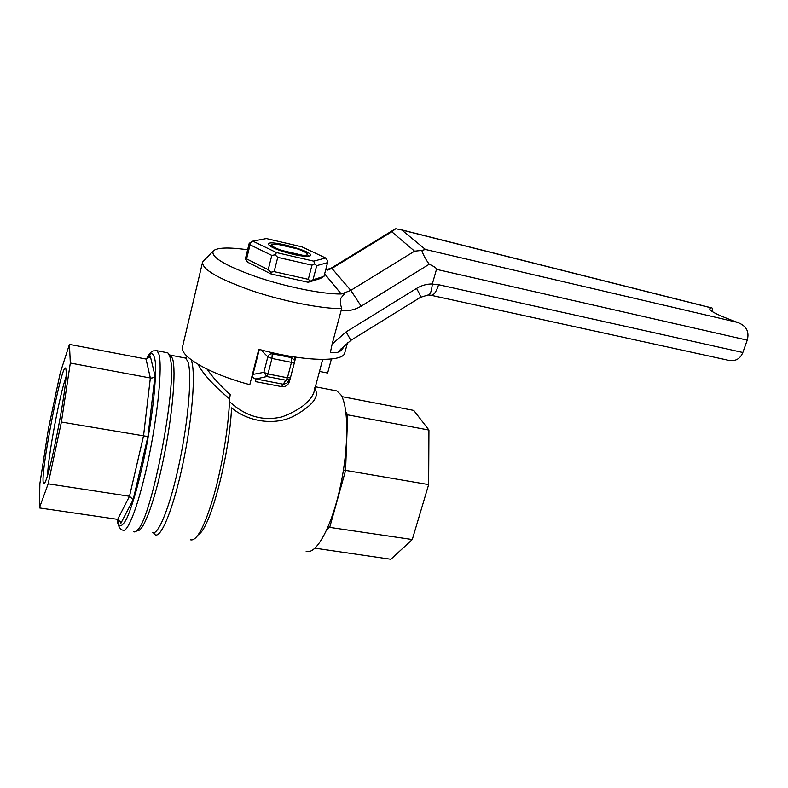 <?xml version="1.0" encoding="UTF-8"?>
<svg xmlns="http://www.w3.org/2000/svg" width="788" height="788" viewBox="0 0 788 788"><rect width="100%" height="100%" fill="white"/><g stroke="black" fill="none" stroke-linecap="round" stroke-linejoin="round"><path stroke-width="1.18" d="M207.165 369.217C212.524 377.147 220.216 385.618 230.224 394.621L229.603 398.964C213.981 385.805 203.58 374.507 198.409 365.061M229.495 401.624C245.482 416.369 263.034 421.452 282.134 416.852C299.529 410.184 310.108 402.057 313.86 392.503L322.696 359.436M291.757 356.54L291.471 362.352L294.525 362.145L294.525 360.372L291.747 357.693L272.274 353.792C270.077 353.684 268.6 354.689 267.831 356.826L263.872 372.33L266.817 376.526L286.251 380.289L289.895 378.831L286.999 383.037L283.552 384.288L255.883 378.979L255.588 381.638L281.621 386.622C285.542 387.075 288.172 385.263 289.521 381.185L288.26 381.215M303.557 256.179L302.651 255.263C305.852 255.46 307.418 255.125 307.34 254.248C306.857 252.889 303.607 251.126 297.588 248.949L276.765 244.113L272.067 244.526L269.801 245.807M302.651 255.263L281.434 250.367C274.175 247.688 271.052 245.748 272.067 244.526M190.361 539.78C196.685 541.602 204.486 526.985 213.735 495.947C222.206 466.043 228.668 426.318 229.603 398.964M153.424 532.806L155.078 534.717C161.087 538.765 173.616 507.984 182.944 463.452C192.321 418.999 195.857 372.901 191.445 360.668L191.11 359.752M187.406 356.659L185.259 357.88M314.304 387.972C320.145 395.655 313.673 404.845 294.879 415.552C277.583 425.175 250.466 423.392 231.544 407.889C229.456 455.907 210.081 528.827 198.576 534.392M306.099 551.167C315.752 555.402 331.068 528.315 339.923 488.491C348.867 448.746 348.887 406.697 340.8 394.69L336.831 390.927L334.151 390.405M343.45 470.022L428.652 484.6L412.282 539.534L390.878 559.283L315.033 548.202M345.981 414.005L347.675 414.862L428.938 430.041L428.652 484.6M341.874 396.62L413.749 410.41L428.938 430.041M327.956 527.123L412.282 539.534M65.916 377.285C59.77 393.97 47.97 456.902 47.644 474.849M66.133 371.03L65.936 369.148C62.991 354.127 37.637 486.314 44.059 483.211C48.068 485.398 67.551 386.534 66.133 371.03M39.4 507.915L48.166 483.812L61.395 422.043L70.309 363.041L69.442 344.356L60.302 372.606L48.432 428.702L39.883 483.556L39.4 507.915L117.658 519.351L129.498 496.263L48.166 483.812M120.337 521.4L120.623 523.754L133.162 499.72L147.927 436.552L61.395 422.043M147.927 436.552L154.99 375.689C154.202 377.472 152.655 378.24 150.35 377.994L70.309 363.041M154.99 375.689L150.252 355.969L149.927 357.003L146.026 359.052L69.442 344.356M133.162 499.72L129.498 496.263L143.514 436.03L150.35 377.994L146.026 359.052M133.566 531.634C134.758 532.373 136.196 531.703 137.9 529.605C152.094 516.248 176.965 386.573 170.523 359.525L169.863 356.481L167.854 352.847L166.288 352.531M120.623 523.754L120.564 522.04L117.658 519.351M294.485 362.263L290.476 377.629M259.311 349.429L252.869 374.891C252.327 377.156 253.332 378.516 255.883 378.979L266.817 376.526L267.969 373.985L287.443 377.767L281.621 386.622M294.505 356.974L294.505 362.234L290.486 377.61L287.443 377.767L291.471 362.352L271.949 358.461L267.969 373.985L263.872 372.33L252.387 374.507M202.378 262.956L182.678 346.218C178.009 355.536 208.84 373.817 249.826 384.662L258.779 349.281C301.843 361.249 342.238 362.47 344.651 353.28L344.937 352.226M340.84 348.995L338.436 351.96L341.529 350.404L345.42 344.376M338.436 351.96C337.215 352.738 334.536 352.866 330.399 352.344L332.132 344.11L346.139 331.886L350.857 340.337L420.457 297.332L428.002 295.017M325.641 270.028L331.443 267.979L331.925 268.413L350.808 290.368L361.15 306.168C354.905 309.92 348.247 311.349 341.165 310.442L332.132 344.11M341.165 310.442L341.765 308.63L340.357 303.804L340.859 298.15L345.646 292.368L341.224 293.983C323.159 294.338 286.536 287.068 256.514 276.874C224.718 265.487 210.307 256.819 213.292 250.87L202.605 262.01C201.698 269.161 218.059 278.716 251.677 290.654C283.434 301.361 321.662 308.857 341.765 308.63M331.413 358.983L327.641 373.029L319.495 371.414M346.139 331.886L416.576 288.418C421.511 285.414 426.761 283.936 432.316 283.966L436.493 269.358C436.788 268.275 434.375 266.561 429.243 264.226C425.697 259.459 423.215 254.859 421.797 250.417L425.481 249.481L401.801 229.998L711.19 307.872C706.097 309.241 714.775 314.067 737.233 322.331C746.216 325.503 749.555 331.443 747.241 340.15L742.838 352.492C739.873 359.692 734.288 362.116 726.083 359.771L431.4 295.352M432.316 283.966L432.297 284.094C431.637 291.274 430.209 294.909 428.032 295.007L428.101 295.017M712.391 311.762C712.845 309.123 712.539 307.822 711.465 307.852L711.19 307.872M345.646 292.368L350.808 290.368L414.577 251.175L391.784 231.751L395.753 228.717L401.801 229.998M414.577 251.175L421.797 250.417M247.629 249.766C228.766 247.137 217.321 247.501 213.292 250.87M432.297 284.094L438.601 284.714C436.178 292.24 433.538 295.736 430.681 295.195L428.436 295.007M327.581 262.65L316.707 265.654L313.033 279.74L323.976 276.381L327.581 262.65L327.375 260.454L325.641 257.991L301.991 246.871L266.354 238.557L252.83 241.138L276.529 252.593L313.722 261.143L325.641 257.991M311.979 265.172L277.75 257.351L274.135 271.653L308.315 279.316L311.979 265.172L314.747 263.881L313.722 261.143M271.801 255.391L250.062 244.802L246.605 258.897L268.216 269.693L271.801 255.391L275.16 254.819L276.529 252.593M246.605 258.897L245.797 259.705L245.728 257.489L249.175 243.443L252.83 241.138M282.252 251.303C273.8 248.437 269.22 246.102 268.521 244.29C267.053 238.537 316.165 252.101 310.255 255.795C305.921 257.134 296.593 255.637 282.252 251.303M323.976 276.381L320.243 278.558L308.226 282.281L271.141 274.007L247.639 262.217L245.797 259.705M316.707 265.654L314.747 263.881M277.75 257.351L275.16 254.819M250.062 244.802L249.993 242.596M313.033 279.74L308.226 282.281M274.135 271.653L270.786 272.215L271.141 274.007M310.275 281.05L308.315 279.316M270.786 272.215L268.216 269.693M295.796 357.171L294.604 361.722M290.339 378.053L289.521 381.185M345.883 412.006L347.675 414.862L345.577 470.456L329.837 526.916L326.311 530.797M150.252 355.969L149.493 357.703M146.568 359.111L150.528 353.684C152.744 352.965 154.32 355.565 155.256 361.495C156.497 376.004 153.601 406.805 147.573 440.6C141.298 474.386 133.014 504.98 126.553 518.878C123.509 524.463 121.047 526.66 119.155 525.468L117.294 519.302M155.738 350.433L157.107 350.749L158.969 354.373C162.427 366.519 158.063 412.922 148.725 457.818C139.427 502.803 127.764 534.018 122.711 530.078C121.687 530.157 118.269 528.147 117.225 520.001L117.136 519.272M137.191 530.413C142.667 533.575 154.418 502.793 163.441 459.148C172.493 415.571 176.345 370.724 172.592 358.786L170.582 355.181L169.282 354.836M184.047 357.801L185.732 358.126L187.948 361.761C192.173 373.798 188.608 419.029 179.428 462.595C170.297 506.251 158.093 536.461 152.281 532.501M260.907 349.852L267.831 356.826L271.949 358.461L272.274 353.792L270.806 352.334M361.15 306.168L429.243 264.226M438.601 284.714L742.838 352.492M747.241 340.15L436.493 269.358M737.233 322.331L425.481 249.481M327.079 270.264L331.925 268.413L391.784 231.751M324.636 273.84L341.224 293.983M340.859 298.15L340.357 303.804M416.576 288.418C419.61 293.855 420.91 296.82 420.457 297.332M313.86 392.503L314.333 390.74M315.387 386.78L336.831 390.927M167.854 352.847L157.107 350.749L152.961 350.906C151.394 352.226 150.469 351.29 146.401 359.101M185.16 358.018L170.582 355.181L170.021 355.477L170.523 359.525M307.34 254.248L308.561 256.297M347.547 342.632L344.651 353.28M711.465 307.852L400.629 229.594M331.443 267.979L394.315 229.475M340.278 349.665L350.857 340.337M269.053 245.167L268.521 244.29"/></g></svg>
